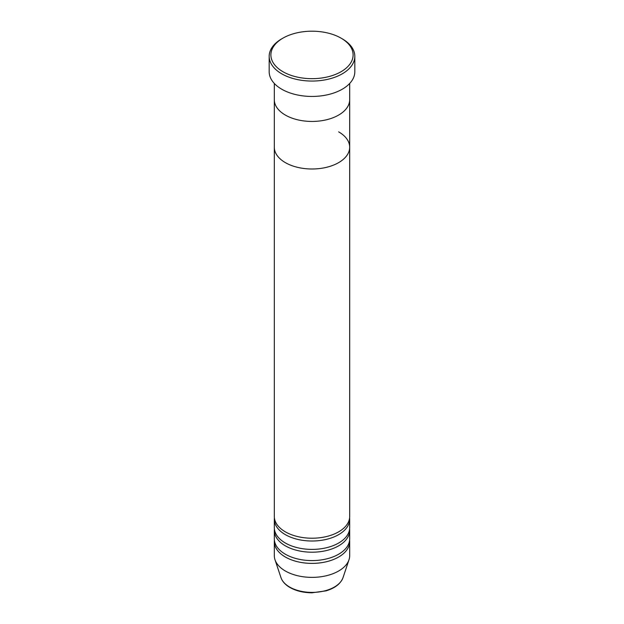 <?xml version="1.0" encoding="UTF-8"?>
<svg xmlns="http://www.w3.org/2000/svg" width="624" height="624" viewBox="0 0 624 624"><rect width="100%" height="100%" fill="white"/><g stroke="black" fill="none" stroke-linecap="round" stroke-linejoin="round"><path stroke-width="0.94" d="M282.929 71.713A41.106 23.735 0 0 0 341.071 71.713A41.106 23.735 0 0 0 341.071 38.15L342.28 38.852A42.822 24.726 180 0 1 354.822 56.332A42.822 24.726 180 0 1 328.388 79.17A42.822 24.726 180 0 1 281.72 73.811A42.822 24.726 180 0 1 269.178 56.332A42.822 24.726 180 0 1 281.72 38.852L282.929 38.15A41.106 23.735 0 0 0 282.929 71.713M285.355 115.073A37.682 21.754 0 0 0 326.422 119.785A37.682 21.754 0 0 0 349.682 99.684A37.682 21.754 180 0 1 326.422 119.785A37.682 21.754 180 0 1 285.355 115.073A37.682 21.754 180 0 1 274.318 99.684A37.682 21.754 0 0 0 285.355 115.073M269.178 56.332L269.178 71.713A42.822 24.726 0 0 0 281.72 89.201A42.822 24.726 0 0 0 328.388 94.559A42.822 24.726 0 0 0 354.822 71.713L354.822 56.332M342.28 38.852L341.071 38.15A41.106 23.735 0 0 0 282.929 38.15M274.396 517.858A37.682 21.754 0 0 0 274.318 519.254A37.682 21.754 0 0 0 285.355 534.643A37.682 21.754 0 0 0 326.422 539.354A37.682 21.754 0 0 0 349.682 519.254A37.682 21.754 0 0 0 349.604 517.858M274.318 83.46L274.318 147.241A37.682 21.754 0 0 0 285.355 162.622A37.682 21.754 180 0 1 274.318 147.241L274.318 516.461A37.682 21.754 0 0 0 285.355 531.843A37.682 21.754 0 0 0 326.422 536.562A37.682 21.754 0 0 0 349.682 516.461L349.682 147.241A37.682 21.754 0 0 0 338.645 131.851M274.396 529.043A37.682 21.754 0 0 0 274.318 530.447A37.682 21.754 0 0 0 285.355 545.828A37.682 21.754 0 0 0 326.422 550.547A37.682 21.754 0 0 0 349.682 530.447A37.682 21.754 0 0 0 349.604 529.043M274.318 519.254L274.318 527.647A37.682 21.754 0 0 0 285.355 543.028A37.682 21.754 0 0 0 326.422 547.747A37.682 21.754 0 0 0 349.682 527.647L349.682 519.254M274.396 540.236A37.682 21.754 0 0 0 274.318 541.632A37.682 21.754 0 0 0 285.355 557.014A37.682 21.754 0 0 0 326.422 561.733A37.682 21.754 0 0 0 349.682 541.632A37.682 21.754 0 0 0 349.604 540.236M274.318 530.447L274.318 538.832A37.682 21.754 0 0 0 285.355 554.221A37.682 21.754 0 0 0 326.422 558.932A37.682 21.754 0 0 0 349.682 538.832L349.682 530.447M285.355 162.622A37.682 21.754 0 0 0 326.422 167.341A37.682 21.754 0 0 0 349.682 147.241A37.682 21.754 180 0 1 326.422 167.341A37.682 21.754 180 0 1 285.355 162.622M274.318 541.632L274.318 555.617A37.682 21.754 0 0 0 274.997 559.744A37.682 21.754 0 0 0 285.355 570.999A37.682 21.754 0 0 0 323.045 576.42A37.682 21.754 0 0 0 349.003 559.744A37.682 21.754 0 0 0 349.682 555.617L349.682 541.632M289.661 587.059A31.598 18.244 0 0 0 321.259 591.607A31.598 18.244 0 0 0 343.028 577.621C340.681 583.729 335.018 588.143 326.032 590.858L311.938 592.8C303.467 592.73 296.143 590.967 289.973 587.504C285.355 584.836 282.36 581.537 280.972 577.621A31.598 18.244 0 0 0 289.661 587.059M349.682 147.241L349.682 83.46M343.028 577.621L349.003 559.744M280.972 577.621L274.997 559.744"/></g></svg>
